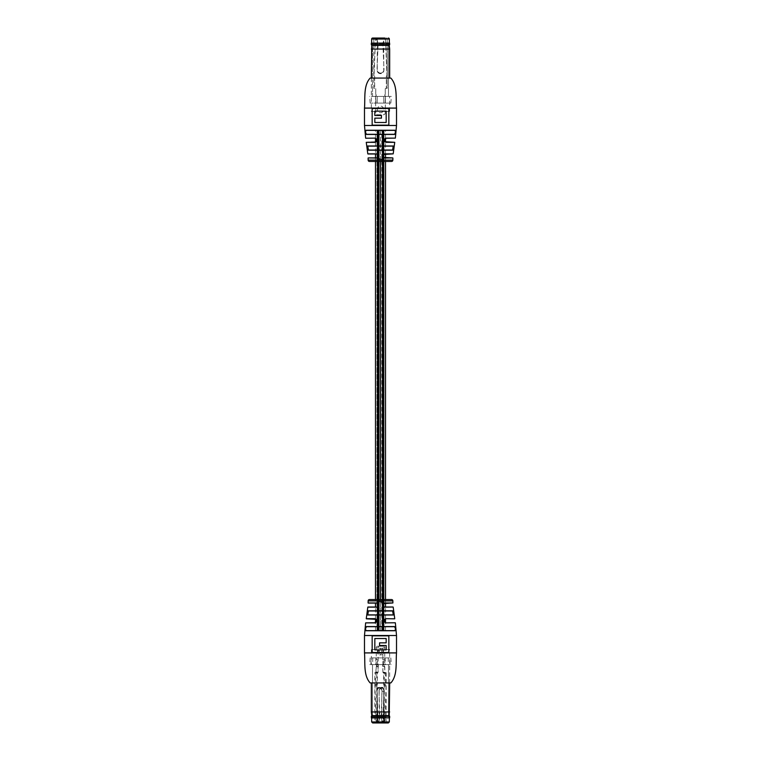 <?xml version="1.0" encoding="UTF-8"?>
<svg xmlns="http://www.w3.org/2000/svg" width="761" height="761" viewBox="0 0 761 761"><rect width="100%" height="100%" fill="white"/><g stroke="black" fill="none" stroke-linecap="round" stroke-linejoin="round"><path stroke-width="0.57" stroke-dasharray="3.81 2.85" d="M381.147 160.124L382.012 157.746L382.298 160.457L381.699 158.792L381.451 160.457L380.709 160.124L380.709 158.573L380.709 160.457L380.424 158.583L379.986 160.457L379.387 158.792L378.797 160.457L378.797 159.192L379.996 158.573L379.986 160.124M390.84 78.069L370.16 78.069M385.351 138.34L386.027 138.121C383.316 139.567 383.316 140.966 386.027 142.326L384.676 141.679L385.351 138.34L395.235 138.236M393.19 153.855L384.438 153.855C381.718 155.263 381.718 156.661 384.438 158.05L392.895 158.05M382.012 160.457L381.727 158.802L381.147 160.457L382.012 157.746M382.964 160.495L383.515 159.144L382.907 157.774L383.858 159.173L382.631 160.428L383.573 159.144L382.631 157.85L383.791 159.173L383.011 160.495M394.502 134.45C395.691 133.089 395.853 131.691 394.978 130.236L394.864 130.359C395.72 131.72 395.558 133.032 394.379 134.297L366.498 134.45C365.309 133.08 365.147 131.682 366.022 130.236L394.864 130.359M392.714 150.193L393.342 145.988L392.714 150.193L380.5 150.193L380.5 157.917M371.33 111.42L389.67 111.42L371.33 111.42L371.33 78.069L389.67 78.069L371.33 78.069L371.33 96.419L389.67 96.419L371.33 96.419M389.67 111.42L389.67 96.419M376.41 141.66L375.04 142.326C377.751 140.975 377.76 139.577 375.04 138.121L377.056 140.205L376.41 141.66L366.393 142.164M375.496 142.126L375.496 153.979L378.046 154.54L378.636 155.938L376.666 157.907L375.496 157.907L375.496 161.456M378.008 157.384L376.628 158.05C379.349 156.671 379.349 155.273 376.628 153.855L378.046 154.54M379.111 160.457L379.282 158.535L379.986 158.583L379.977 160.457L379.387 158.792L379.083 160.457M393.342 145.988L367.658 145.988L367.392 148.224M377.361 160.457L377.96 158.535L378.483 160.124L377.361 160.457L377.903 158.545L377.665 159.268L378.464 159.972L378.017 160.495M377.446 159.211L377.96 158.535L377.446 159.211M378.835 159.182L379.282 158.535L378.835 159.182M369.494 161.456L391.506 161.456M366.136 130.359C365.28 131.71 365.442 133.023 366.621 134.297L394.379 134.297M375.496 134.297L385.504 134.297L375.496 134.297M375.496 138.274L375.496 130.359L385.504 130.359L375.496 130.359L380.5 130.359L380.5 161.456M367.658 145.988L368.41 150.041L392.59 150.041M375.496 150.041L385.504 150.041L375.496 150.041M375.496 146.102L385.504 146.102L375.496 146.102M394.607 142.164L384.676 141.679M392.762 157.907L383.04 157.375L383.753 154.083L393.057 153.979M382.336 157.755L382.051 160.457M377.656 159.487L377.998 160.286L377.713 159.477M388.842 125.156L388.842 108.481L372.158 108.481L372.158 125.156L388.842 125.156M386.169 122.483L386.169 111.144L374.831 111.144L374.831 115.482L381.451 115.482L381.451 118.145L374.831 118.145L374.831 122.483L386.169 122.483M383.04 157.375L384.438 158.05M384.438 153.855L383.753 154.083M368.41 150.041L380.5 150.193M382.916 44.633A7.486 7.486 -90 0 1 384.438 39.791A0.666 0.666 -90 0 1 385.532 40.276L386.969 74.93A1.332 1.332 -90 0 1 386.607 75.9A0.999 0.999 90 0 0 386.341 76.585L386.331 87.838A0.504 0.504 -90 0 1 385.837 88.343L385.256 88.676L385.256 94.221A0.504 0.504 -90 0 1 384.999 94.659L384.999 94.659A0.694 0.694 90 0 0 385.18 95.867A0.485 0.485 -90 0 1 385.504 96.362L385.171 113.094A1.665 1.665 -90 0 1 383.496 114.759L377.494 114.759A1.665 1.665 -90 0 1 375.829 113.094L375.496 96.362A0.485 0.485 -90 0 1 375.82 95.867A0.694 0.694 90 0 0 376.001 94.659A0.504 0.504 -90 0 1 375.744 94.221L375.744 88.676L375.163 88.343A0.504 0.504 -90 0 1 374.659 87.838L374.659 76.585A0.999 0.999 90 0 0 374.393 75.9A1.332 1.332 -90 0 1 374.031 74.93L375.468 40.276A0.666 0.666 -90 0 1 376.562 39.791A7.486 7.486 -90 0 1 378.084 44.633L377.009 69.736A3.491 3.491 90 0 0 380.5 73.056A3.491 3.491 90 0 0 383.991 69.736L382.916 44.633A7.486 7.486 -90 0 1 384.429 39.791L384.429 39.791A0.666 0.666 -90 0 1 385.532 40.276L386.978 74.93A1.332 1.332 -90 0 1 386.607 75.9A0.999 0.999 90 0 0 386.331 76.585L386.341 87.838A0.504 0.504 -90 0 1 385.837 88.343L385.256 88.676L385.256 94.221A0.504 0.504 -90 0 1 384.999 94.659A0.694 0.694 90 0 0 385.18 95.867A0.485 0.485 -90 0 1 385.504 96.362L385.171 113.094A1.665 1.665 -90 0 1 383.506 114.759L377.494 114.759A1.665 1.665 -90 0 1 375.829 113.094L375.496 96.362A0.485 0.485 -90 0 1 375.82 95.867A0.694 0.694 90 0 0 376.001 94.659L376.001 94.659A0.504 0.504 -90 0 1 375.744 94.221L375.744 88.676L375.163 88.343A0.504 0.504 -90 0 1 374.669 87.838L374.669 76.585A0.999 0.999 90 0 0 374.393 75.9A1.332 1.332 -90 0 1 374.022 74.93L375.468 40.276A0.666 0.666 -90 0 1 376.571 39.791L376.562 39.791A7.486 7.486 -90 0 1 378.084 44.633L377.009 69.736A3.491 3.491 90 0 0 380.5 73.056A3.491 3.491 90 0 0 383.991 69.736L382.916 44.633M377.504 110.107L377.504 108.737A3.025 3.025 -90 0 1 383.506 108.737L383.506 110.107A3.025 3.025 -90 0 1 377.504 110.107L377.494 108.737A3.025 3.025 -90 0 1 383.496 108.737L383.496 110.107A3.025 3.025 -90 0 1 377.494 110.107L377.494 110.107M384.8 38.05L387.168 38.05L387.168 88.343L385.741 88.343L387.168 88.343L387.168 38.05L373.832 38.05L373.832 88.343L375.259 88.343A0.485 0.485 -90 0 1 375.744 88.828A0.485 0.485 90 0 0 375.259 88.343L373.832 88.343L373.832 38.05L376.2 38.05L377.266 39.049L376.2 38.05L384.8 38.05L383.734 39.049L384.8 38.05L376.2 38.05M375.82 95.867A0.485 0.485 90 0 0 375.496 96.324A0.485 0.485 -90 0 1 375.82 95.867A0.694 0.694 90 0 0 376.001 94.659A0.504 0.504 -90 0 1 375.744 94.221L375.744 88.828L375.744 94.221A0.504 0.504 -90 0 0 376.001 94.659L376.001 94.659A0.694 0.694 90 0 1 375.82 95.867L375.82 95.867M378.207 96.419L388.5 96.419L378.207 96.419M372.5 43.719L388.5 43.719L372.5 43.719L371.825 43.054L389.175 43.054L371.825 43.054L389.156 43.054L371.844 43.054L388.957 43.244L372.043 43.244L372.51 44.385L388.49 44.385L372.51 44.385L372.51 96.419L388.5 96.419L372.51 96.419L372.5 43.719M383.839 103.087L390.84 103.087L383.829 103.087L383.829 96.419L391.335 96.419L383.829 96.419L383.839 103.087L377.161 103.087L377.171 96.419L377.161 103.087L370.16 103.087L383.839 103.087L383.839 96.419L382.783 96.419L383.839 96.419L383.829 103.087M389.337 43.054L371.663 43.054L389.337 43.054M384.724 95.211A0.694 0.694 90 0 0 385.18 95.867A0.485 0.485 -90 0 1 385.504 96.362A0.485 0.485 90 0 0 385.18 95.867L385.18 95.867A0.694 0.694 90 0 1 384.999 94.659A0.694 0.694 90 0 0 384.724 95.211M385.256 88.828L385.256 94.221A0.504 0.504 -90 0 1 384.999 94.659L384.999 94.659A0.504 0.504 -90 0 0 385.256 94.221L385.256 88.828A0.485 0.485 -90 0 1 385.741 88.343A0.485 0.485 90 0 0 385.256 88.828L385.256 88.828M377.266 39.049L377.266 71.486A3.501 3.501 90 0 0 383.734 71.486L383.734 39.049L377.266 39.049L377.266 71.486A3.501 3.501 90 0 0 383.734 71.486L383.734 39.049L377.266 39.049M385.504 96.362L385.171 103.087L385.504 96.362M375.829 103.087L385.171 103.087L375.829 103.087L375.829 101.337L375.829 103.087M375.829 101.337L375.496 96.362A0.485 0.485 -90 0 1 375.496 96.324A0.485 0.485 90 0 0 375.496 96.362L375.829 101.337M377.171 103.087L377.161 96.419L377.171 103.087M383.734 71.486L380.5 73.655L377.266 71.486L380.5 73.655L383.734 71.486M371.33 43.149L389.67 43.149M371.33 44.699L389.67 44.699M371.777 45.375L389.223 45.375M371.33 49.056L389.67 49.056M371.425 43.054L389.575 43.054M378.341 630.641L378.341 130.359L378.873 130.359L377.285 130.359L378.873 130.359L377.285 130.359L378.873 130.359L378.341 130.359L378.36 630.641L378.873 630.641L378.873 130.359L378.873 630.641L378.341 630.641L378.341 130.359L378.35 630.641L378.873 630.641L378.341 630.641L378.35 130.359L378.35 630.641L377.817 630.641L377.827 130.359L377.294 130.359L377.827 130.359L377.817 630.641L378.36 630.641L377.817 630.641L377.817 130.359L377.817 630.641L378.35 630.641L377.817 630.641L377.817 130.359L377.817 630.641L378.35 630.641L377.294 630.641L377.294 130.359L377.294 630.641L377.827 630.641L377.285 630.641L377.285 130.359L377.285 630.641L378.35 630.641L377.817 630.641L377.817 130.359L377.817 630.641L378.35 630.641L378.35 130.359L378.341 630.641L378.873 630.641L377.285 630.641L377.817 630.641L377.817 130.359L377.827 630.641L378.36 630.641L378.36 130.359L378.341 630.641L378.873 630.641L378.873 130.359L378.873 630.641L378.341 630.641M378.141 630.641L378.141 130.359L379.206 130.359L378.141 130.359L379.206 130.359L378.141 130.359L378.141 630.641L378.674 630.641L378.674 130.359L378.674 630.641L379.206 630.641L379.206 130.359L379.206 630.641L378.141 630.641L378.674 630.641L378.674 130.359L378.674 630.641L379.206 630.641L378.141 630.641M377.494 630.641L377.494 130.359L378.027 130.359L376.961 130.359L378.027 130.359L377.494 130.359L377.494 630.641L378.027 630.641L378.027 130.359L378.027 630.641L376.961 630.641L376.961 130.359L376.961 630.641L377.494 630.641L376.961 630.641L377.494 630.641L377.494 130.359L377.494 630.641L378.027 630.641L377.494 630.641M383.173 630.641L383.173 130.359L383.706 130.359L382.117 130.359L383.706 130.359L383.173 130.359L383.706 130.359L383.173 130.359L383.173 630.641L383.706 630.641L383.706 130.359L383.706 630.641L383.173 630.641L383.706 630.641L383.173 630.641L383.183 130.359L383.183 630.641L382.65 630.641L382.659 130.359L382.117 130.359L383.192 130.359L382.127 130.359L382.659 130.359L382.659 630.641L383.192 630.641L383.192 130.359L383.192 630.641L382.659 630.641L382.65 130.359L382.65 630.641L383.183 630.641L382.65 630.641L382.65 130.359L382.65 630.641L383.183 630.641L382.127 630.641L382.127 130.359L382.117 630.641L383.183 630.641L383.183 130.359L383.183 630.641L382.65 630.641L382.65 130.359L382.65 630.641L383.183 630.641L383.173 130.359L383.173 630.641L383.706 630.641L383.173 630.641L383.706 630.641L383.706 130.359L383.706 630.641L383.173 630.641M382.973 630.641L382.973 130.359L384.039 130.359L382.973 130.359L384.039 130.359L382.973 130.359L382.973 630.641L383.506 630.641L383.506 130.359L383.506 630.641L384.039 630.641L384.039 130.359L384.039 630.641L382.973 630.641L383.506 630.641L383.506 130.359L383.506 630.641L384.039 630.641L382.973 630.641M382.326 630.641L382.326 130.359L382.859 130.359L382.326 130.359L382.859 130.359L382.326 130.359L382.326 630.641L382.859 630.641L382.859 130.359L382.859 630.641L382.326 630.641M381.803 630.641L381.803 130.359L382.336 130.359L381.803 130.359L382.336 130.359L381.803 130.359L381.803 630.641L382.336 630.641L382.336 130.359L382.336 630.641L381.803 630.641M380.5 130.359L380.5 630.641L375.496 630.641L385.504 630.641L380.5 630.641L380.5 599.544M385.504 630.641L375.496 630.641L385.504 630.641L385.504 622.726M385.504 618.874L385.504 607.021M385.504 603.092L385.504 599.544M385.504 161.456L385.504 157.907M385.504 153.979L385.504 142.107M385.504 138.293L385.504 130.359M375.496 630.641L375.496 622.707M375.496 618.893L375.496 607.021L376.562 607.145C379.282 605.737 379.282 604.339 376.562 602.95L368.105 602.95M376.562 602.95L377.96 603.625L375.496 603.092L375.496 599.544M382.65 630.641L382.117 630.641L382.117 130.359L382.127 630.641L382.65 630.641L382.659 130.359L382.659 630.641L383.192 630.641L382.659 630.641M377.827 630.641L377.294 630.641L377.827 630.641M379.853 600.876L378.988 603.254L378.702 600.543L379.301 602.208L379.549 600.543L380.291 600.876L380.291 602.427L380.291 600.543L380.576 602.417L381.014 600.543L381.613 602.208L382.203 600.543L382.203 601.808L381.004 602.427L381.014 600.876M370.16 682.931L390.84 682.931M375.649 622.66L374.973 622.879C377.684 621.433 377.684 620.034 374.973 618.674L376.324 619.321L375.649 622.66L365.765 622.764M378.988 600.543L379.273 602.198L379.853 600.543L378.988 603.254M378.036 600.505L377.485 601.856L378.093 603.226L377.142 601.827L378.369 600.572L377.427 601.856L378.369 603.15L377.209 601.827L377.989 600.505M366.498 626.55C365.309 627.911 365.147 629.309 366.022 630.764L366.136 630.641C365.28 629.28 365.442 627.968 366.621 626.703L394.502 626.55C395.691 627.92 395.853 629.318 394.978 630.764L366.136 630.641M368.286 610.807L367.658 615.012L368.286 610.807L380.5 610.807L380.5 603.083M389.67 649.58L371.33 649.58L389.67 649.58L389.67 682.931L371.33 682.931L389.67 682.931L389.67 664.581L371.33 664.581L389.67 664.581M371.33 649.58L371.33 664.581M385.96 622.879L383.944 620.795L384.59 619.34L385.96 618.674C383.249 620.025 383.24 621.423 385.96 622.879L395.368 622.879M393.057 607.021L384.334 607.021L382.954 606.46L382.364 605.062L384.334 603.092L392.762 603.092M382.992 603.616L384.372 602.95C381.651 604.329 381.651 605.727 384.372 607.145L382.954 606.46M381.889 600.543L381.718 602.465L381.014 602.417L381.023 600.543L381.613 602.208L381.917 600.543M367.658 615.012L393.342 615.012L393.608 612.776M383.639 600.543L383.04 602.465L382.517 600.876L383.639 600.543L383.097 602.455L383.335 601.732L382.536 601.028L382.983 600.505M383.554 601.789L383.04 602.465L383.554 601.789M382.165 601.818L381.718 602.465L382.165 601.818M391.506 599.544L369.494 599.544M394.864 630.641C395.72 629.29 395.558 627.977 394.379 626.703L366.621 626.703M385.504 626.703L375.496 626.703L385.504 626.703M380.5 610.807L392.714 610.807L393.218 614.898L367.782 614.898M385.504 610.959L375.496 610.959L385.504 610.959M385.504 614.898L375.496 614.898L385.504 614.898M377.96 603.625L377.247 606.917M378.664 603.245L378.949 600.543M383.344 601.513L383.002 600.714L383.287 601.523M372.158 635.844L372.158 652.519L388.842 652.519L388.842 635.844L372.158 635.844M374.831 638.517L374.831 649.856L386.169 649.856L386.169 645.518L379.549 645.518L379.549 642.855L386.169 642.855L386.169 638.517L374.831 638.517M377.095 691.264L377.846 716.367A7.486 5.289 90 0 1 377.856 716.681A7.486 5.289 90 0 1 376.781 721.209L378.664 721.209L377.894 720.724L376.876 686.07A1.332 0.942 90 0 1 377.133 685.1A0.999 0.704 -90 0 0 377.323 684.415L377.323 673.162L378.093 672.324L378.265 666.341A0.694 0.485 -90 0 0 378.141 665.133L378.15 647.906A1.665 1.18 90 0 1 379.33 646.241L383.563 646.241A1.665 1.18 90 0 1 384.743 647.906L384.752 665.133A0.694 0.485 -90 0 0 384.619 666.341L384.8 672.324L385.57 673.162L385.57 684.415A0.999 0.704 -90 0 0 385.76 685.1A1.332 0.942 90 0 1 386.017 686.07L384.999 720.724L384.219 721.209A7.486 5.289 90 0 1 383.154 716.367L383.905 691.264L382.022 691.264A3.491 2.464 -90 0 0 379.558 687.944A3.491 2.464 -90 0 0 377.095 691.264L378.978 691.264L379.739 716.367A7.486 5.289 90 0 1 379.739 716.681A7.486 5.289 90 0 1 378.664 721.209M376.781 721.209L376.001 720.724L374.983 686.07A1.332 0.942 90 0 1 375.24 685.1A0.999 0.704 -90 0 0 375.43 684.415L375.43 673.162L376.2 672.324L376.2 666.779L378.265 666.341A0.694 0.485 -90 0 0 378.141 665.133L376.02 664.638L376.257 659.663L378.15 659.663L376.257 659.663L376.257 647.906A1.665 1.18 90 0 1 377.437 646.241L379.33 646.241M376.381 666.341A0.694 0.485 -90 0 0 376.248 665.133L376.257 657.913L382.85 657.913L382.85 659.663L384.743 659.663L384.743 657.913L378.15 657.913L378.141 665.133L376.248 665.133A0.694 0.485 -90 0 1 376.381 666.341L378.265 666.341L376.381 666.341M377.437 646.241L381.67 646.241A1.665 1.18 90 0 1 382.85 647.906L382.859 665.133A0.694 0.485 -90 0 0 382.735 666.341L384.8 666.779L384.8 672.172L382.907 672.172L383.259 672.657L385.142 672.657L384.8 672.172M382.907 672.172L382.907 666.779L384.8 666.779L382.735 666.341L384.619 666.341A0.694 0.485 -90 0 1 384.752 665.133L382.859 665.133L384.98 664.676L384.743 659.663L382.85 659.663L382.859 665.133A0.694 0.485 -90 0 0 382.735 666.341L382.907 672.324L383.677 673.162L383.677 684.415A0.999 0.704 -90 0 0 383.867 685.1A1.332 0.942 90 0 1 384.124 686.07L383.106 720.724L382.336 721.209L384.219 721.209M382.336 721.209A7.486 5.289 90 0 1 381.261 716.367L382.022 691.264M383.325 672.657L385.209 672.657M383.144 672.657L385.037 672.657M381.67 646.241L383.563 646.241M375.963 672.657L377.856 672.657M375.791 672.657L377.675 672.657M381.67 650.893L381.67 652.263A3.025 2.14 90 0 1 379.558 654.917A3.025 2.14 90 0 1 377.437 652.263L377.437 650.893A3.025 2.14 90 0 1 379.558 648.248A3.025 2.14 90 0 1 381.67 650.893L383.563 650.893L383.563 652.263A3.025 2.14 90 0 1 381.442 654.917A3.025 2.14 90 0 1 379.33 652.263L379.33 650.893A3.025 2.14 90 0 1 381.442 648.248A3.025 2.14 90 0 1 383.563 650.893M383.905 691.264A3.491 2.464 -90 0 0 381.442 687.944A3.491 2.464 -90 0 0 378.978 691.264M381.67 652.263L383.563 652.263M377.437 652.263L379.33 652.263M377.437 650.893L379.33 650.893M372.662 722.95L388.338 722.95M387.549 664.581L369.665 664.581L387.549 664.581M386.15 717.281L372.5 717.281L386.15 717.281M386.626 717.946L371.825 717.946L386.626 717.946M370.845 664.581L371.216 657.913L385.076 657.913L385.447 664.581M374.26 717.946L389.337 717.946L374.26 717.946M375.858 672.657L376.2 666.779L378.093 666.779L378.093 672.172L374.85 672.657L374.85 722.95L376.524 722.95L376.999 721.951L376.524 722.95M381.841 689.514L378.017 687.345L379.558 687.345A3.501 2.473 -90 0 1 381.841 689.514L381.841 721.951L382.593 722.95L384.267 722.95L384.267 672.657L386.15 672.657L385.142 672.657M386.15 672.657L386.15 722.95L384.267 722.95M383.734 721.951L383.734 689.514A3.501 2.473 -90 0 0 381.442 687.345A3.501 2.473 -90 0 0 379.159 689.514L379.159 721.951L384.001 721.951L384.476 722.95M382.593 722.95L378.407 722.95L379.159 721.951M378.407 722.95L376.733 722.95L376.733 672.657L377.741 672.657M384.267 672.657L383.259 672.657M379.558 687.345A3.501 2.473 -90 0 0 377.266 689.514L377.266 721.951M390.155 664.581L389.784 657.913L375.924 657.913L375.554 664.581M378.15 657.913L376.257 657.913M382.85 657.913L384.743 657.913M385.076 657.913L389.784 657.913M375.924 657.913L371.216 657.913M372.709 657.913L372.709 664.581M383.582 664.581L383.582 657.913M377.418 664.581L377.418 657.913M388.291 657.913L388.291 664.581M374.85 722.95L376.733 722.95M379.159 689.514L382.983 687.345L384.001 688.372L383.734 689.514M378.017 687.345L376.999 688.372L377.266 689.514M381.841 721.951L376.999 721.951L376.999 688.372M374.85 672.657L376.733 672.657M389.67 717.851L371.33 717.851M389.67 716.301L371.33 716.301M389.223 715.625L371.777 715.625M389.67 711.944L371.33 711.944M378.369 664.581L388.49 664.581L378.369 664.581M378.369 716.615L388.49 716.615L378.369 716.615M378.246 717.756L388.957 717.756L378.246 717.756M378.198 717.946L389.156 717.946L378.198 717.946M389.575 717.946L371.425 717.946M396.51 108.091L364.49 108.091M395.368 138.121L386.027 138.121M386.027 142.326L394.74 142.326M383.221 160.124L382.298 160.124M392.847 160.124L383.601 160.124M396.51 125.489L364.49 125.489M394.978 130.236L366.022 130.236M375.04 138.121L365.632 138.121M366.26 142.326L375.04 142.326M376.628 153.855L367.81 153.855M368.105 158.05L376.628 158.05M379.701 160.124L379.111 160.124M377.446 160.124L368.153 160.124M382.012 160.124L381.432 160.124M371.663 39.049L389.337 39.049M364.49 652.909L396.51 652.909M365.632 622.879L374.973 622.879M374.973 618.674L366.26 618.674M367.81 607.145L376.562 607.145M377.779 600.876L378.702 600.876M368.153 600.876L377.399 600.876M364.49 635.511L396.51 635.511M366.022 630.764L394.978 630.764M394.74 618.674L385.96 618.674M384.372 607.145L393.19 607.145M392.895 602.95L384.372 602.95M381.299 600.876L381.889 600.876M383.554 600.876L392.847 600.876M378.988 600.876L379.568 600.876M377.846 716.367L379.739 716.367M383.087 664.638L384.98 664.638L383.087 664.638M383.867 685.1L385.76 685.1M381.261 716.367L383.154 716.367M383.106 720.724L384.999 720.724M384.124 686.07L386.017 686.07M383.677 684.415L385.57 684.415M383.677 673.162L385.57 673.162M382.907 672.324L384.8 672.324M382.85 647.906L384.743 647.906M376.257 647.906L378.15 647.906M376.02 664.638L377.913 664.638L376.02 664.638M376.2 672.324L378.093 672.324M375.43 673.162L377.323 673.162M375.43 684.415L377.323 684.415M375.24 685.1L377.133 685.1M374.983 686.07L376.876 686.07M376.001 720.724L377.894 720.724M389.337 721.951L371.663 721.951M376.2 672.172L378.093 672.172M378.055 154.55L378.636 155.957M382.422 155.957L383.011 154.54M384.628 141.632L384.02 140.424M390.84 103.087L391.335 96.419M388.5 96.419L388.5 43.719L389.175 43.054L388.49 44.385L388.49 96.419M370.16 103.087L369.665 96.419M382.945 606.45L382.364 605.043M378.578 605.043L377.989 606.46M375.021 618.836L376.324 619.321M376.372 619.368L376.98 620.576M385.913 618.836L384.59 619.34M382.631 721.361L384.524 721.361M376.476 721.361L378.369 721.361M379.558 654.917L381.442 654.917M379.558 648.248L381.442 648.248M379.558 687.944L381.442 687.944M388.5 664.581L388.5 717.281L389.175 717.946L388.49 716.615L388.49 664.581M370.16 657.913L369.665 664.581M372.5 664.581L372.5 717.281L371.825 717.946L372.51 716.615L372.51 664.581M390.84 657.913L391.335 664.581M384.001 688.372L384.001 721.951L384.999 722.95M381.442 687.345L382.983 687.345"/><path stroke-width="1.14" d="M364.49 108.091C365.318 98.283 363.263 85.612 370.16 78.069L390.84 78.069C397.737 85.612 395.682 98.283 396.51 108.091L396.51 125.489L364.49 125.489L364.49 108.091L396.51 108.091M393.19 153.855L383.021 154.54L383.106 157.432L384.438 158.05C381.718 156.671 381.718 155.273 384.438 153.855L393.19 153.855L394.74 142.326L386.027 142.326C383.316 140.975 383.316 139.577 386.027 138.121L395.368 138.121L396.51 125.489M393.342 145.988L392.714 150.193L368.286 150.193L367.658 145.988L393.218 146.102L367.782 146.102L368.41 150.041L392.59 150.041L393.218 146.102L385.504 146.102L393.342 145.988L367.658 145.988M366.022 130.236L394.978 130.236C395.853 131.682 395.691 133.08 394.502 134.45L366.498 134.45C365.309 133.089 365.147 131.691 366.022 130.236L366.136 130.359C365.28 131.72 365.442 133.032 366.621 134.297L394.379 134.297C395.558 133.023 395.72 131.71 394.864 130.359L366.136 130.359M365.765 138.236L375.04 138.121C377.751 139.567 377.751 140.966 375.04 142.326L366.26 142.326L375.087 142.164L377.056 140.205L375.04 138.121M367.944 153.979L375.496 153.979L375.496 157.907L368.238 157.907L376.666 157.907L378.027 157.365L378.636 155.938L376.666 153.979L367.81 153.855L376.628 153.855C379.349 155.263 379.349 156.661 376.628 158.05L368.238 157.907M391.506 161.456L369.494 161.456A1.332 1.332 0 0 1 368.153 160.124L392.847 160.124A1.332 1.332 0 0 1 391.506 161.456M388.842 125.156L388.842 108.481L372.158 108.481L372.158 125.156L388.842 125.156M367.392 148.224L368.286 150.193L375.496 150.041L368.41 150.041M366.621 134.297L375.496 134.297L366.498 134.45M385.504 134.297L394.379 134.297L385.504 134.297M385.504 130.359L394.864 130.359L385.504 130.359M385.504 150.041L392.59 150.041L385.504 150.041M367.782 146.102L375.496 146.102L367.782 146.102M395.368 138.121L385.979 138.236L384.666 141.67L394.74 142.326M383.106 157.432L392.762 157.907L384.438 158.05M374.831 122.483L374.831 118.145L381.451 118.145L381.451 115.482L374.831 115.482L374.831 111.144L386.169 111.144L386.169 122.483L374.831 122.483M378.027 157.365L376.628 158.05M384.438 153.855L383.021 154.54L382.422 155.957M385.351 138.34L386.027 138.121M386.027 142.326L384.676 141.679L385.979 142.164M376.4 141.67L375.04 142.326M389.337 43.054L389.337 39.049L371.663 39.049A0.999 0.999 -90 0 1 372.662 38.05L384.8 38.05M376.2 38.05L372.662 38.05L371.663 39.049L371.663 43.054M389.337 39.049A0.999 0.999 90 0 0 388.338 38.05L389.337 39.049M389.67 43.149L371.33 43.149L371.33 44.699L389.67 44.699L389.575 43.054L371.33 43.149M389.67 44.699L389.223 45.375L371.777 45.375L371.33 78.069M389.223 45.375L389.67 49.056L371.33 49.056M380.5 599.544L380.5 161.456M385.504 622.726L385.504 618.874M385.504 607.021L385.504 603.092M385.504 599.544L385.504 161.456M385.504 157.907L385.504 153.979M385.504 142.107L385.504 138.293M375.496 622.707L375.496 618.893M376.562 607.145L367.81 607.145L375.496 607.021L375.496 603.092L368.238 603.092L376.562 602.95C379.282 604.329 379.282 605.727 376.562 607.145L377.979 606.46L377.894 603.568L376.609 603.092L377.894 603.568M375.496 599.544L375.496 161.456M375.496 142.126L375.496 138.274M380.5 130.359L375.496 130.359M396.51 652.909C395.682 662.717 397.737 675.388 390.84 682.931L370.16 682.931C363.263 675.388 365.318 662.717 364.49 652.909L364.49 635.511L396.51 635.511L396.51 652.909L364.49 652.909M367.81 607.145L366.26 618.674L374.973 618.674C377.684 620.025 377.684 621.423 374.973 622.879L365.632 622.879L364.49 635.511M393.342 615.012L367.658 615.012L368.286 610.807L392.714 610.807L393.342 615.012L392.59 610.959L368.41 610.959L367.782 614.898L393.218 614.898M394.978 630.764L366.022 630.764C365.147 629.318 365.309 627.92 366.498 626.55L394.502 626.55C395.691 627.911 395.853 629.309 394.978 630.764L394.864 630.641C395.72 629.28 395.558 627.968 394.379 626.703L366.621 626.703C365.442 627.977 365.28 629.29 366.136 630.641L394.864 630.641M395.235 622.764L385.96 622.879C383.249 621.433 383.249 620.034 385.96 618.674L394.607 618.836M393.057 607.021L384.372 607.145C381.651 605.737 381.651 604.339 384.372 602.95L392.895 602.95L382.973 603.635L382.364 605.062L384.334 607.021L393.057 607.021M369.494 599.544L391.506 599.544A1.332 1.332 0 0 1 392.847 600.876L368.153 600.876A1.332 1.332 0 0 1 369.494 599.544M385.96 618.674L383.944 620.795L385.96 622.879M372.158 635.844L372.158 652.519L388.842 652.519L388.842 635.844L372.158 635.844M393.608 612.776L392.714 610.807L368.286 610.807M394.379 626.703L385.504 626.703L394.502 626.55M375.496 626.703L366.621 626.703L375.496 626.703M375.496 630.641L366.136 630.641L375.496 630.641M392.59 610.959L385.504 610.959L392.59 610.959M375.496 614.898L367.782 614.898L375.496 614.898M365.632 622.879L375.021 622.764L376.334 619.33L366.393 618.836L376.324 619.321L374.973 618.674M367.944 607.021L376.609 607.021L377.979 606.46L378.578 605.043M386.169 638.517L386.169 642.855L379.549 642.855L379.549 645.518L386.169 645.518L386.169 649.856L374.831 649.856L374.831 638.517L386.169 638.517M382.973 603.635L384.372 602.95M375.649 622.66L374.973 622.879M388.338 722.95L372.662 722.95L371.663 721.951L389.337 721.951L388.338 722.95M386.15 722.95L376.001 722.95M371.33 717.851L389.67 717.851L389.67 716.301L371.33 716.301L371.425 717.946L389.67 717.851M371.33 716.301L371.777 715.625L389.223 715.625L389.67 682.931M371.777 715.625L371.33 711.944L389.67 711.944M368.153 600.876L368.105 602.95L376.562 602.95M392.895 158.05L392.847 160.124M364.49 125.489L365.632 138.121M368.153 160.124L368.105 158.05M367.81 153.855L366.26 142.326M378.055 154.54L378.636 155.957M377.047 140.433L376.448 141.632M389.67 49.056L389.67 78.069M371.777 45.375L371.33 44.699M396.51 635.511L395.368 622.879M392.847 600.876L392.895 602.95M393.19 607.145L394.74 618.674M382.945 606.46L382.364 605.043M385.913 618.836L384.6 619.33M383.953 620.567L384.552 619.368M389.337 717.946L389.337 721.951M371.663 717.946L371.663 721.951M371.33 711.944L371.33 682.931M389.223 715.625L389.67 716.301"/></g></svg>
